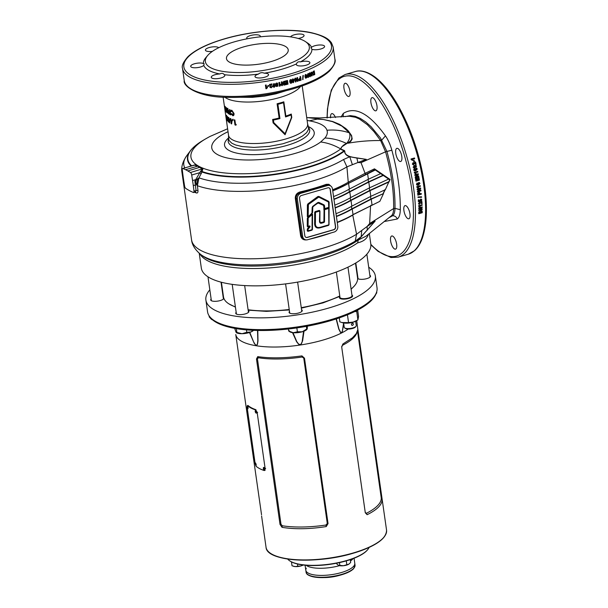 <?xml version="1.0" encoding="UTF-8"?>
<svg xmlns="http://www.w3.org/2000/svg" width="608" height="608" viewBox="0 0 608 608"><rect width="100%" height="100%" fill="white"/><g stroke="black" fill="none" stroke-linecap="round" stroke-linejoin="round"><path stroke-width="0.91" d="M221.411 282.249L223.486 296.848A67.708 21.82 -8.1 0 0 235.395 306.873M248.102 309.761A67.708 21.82 -8.1 0 0 289.226 309.48M301.264 307.671A67.708 21.82 -8.1 0 0 320.378 303.217A67.708 21.82 -8.1 0 0 339.773 295.99M351.082 289.074A67.708 21.82 -8.1 0 0 357.55 277.765L355.475 263.165M228.038 131.716A58.345 18.802 -8.1 0 0 217.725 154.69A58.345 18.802 -8.1 0 0 295.237 153.376A58.345 18.802 -8.1 0 0 320.674 141.983C327.575 142.842 334.263 145.175 340.754 148.968A80.241 25.863 171.9 0 1 305.771 164.639A80.241 25.863 171.9 0 1 209.965 170.438A80.241 25.863 171.9 0 1 205.466 138.966L202.988 140.425A83.608 26.942 -8.1 0 0 191.71 165.855M368.395 234.384L367.939 235.6C366.366 239.233 362.923 241.65 357.626 242.85L358.287 240.031L361.167 236.725L355.216 241.14L356.569 234.255L352.762 215.11A91.291 29.42 171.9 0 1 337.265 222.581M283.83 101.817L285.859 116.075A39.938 12.874 -8.1 0 0 291.285 114.053L291.772 117.443L285.084 134.733L273.098 122.862L272.62 119.48A39.938 12.874 -8.1 0 0 279.133 118.028L277.104 103.77A39.938 12.874 -8.1 0 0 280.546 102.836A39.938 12.874 -8.1 0 0 283.83 101.817L283.51 102.676A40.242 12.966 171.9 0 1 280.767 103.52A40.242 12.966 171.9 0 1 277.909 104.302L279.938 118.568A40.242 12.966 171.9 0 1 273.41 120.05L273.782 122.634L285.068 133.722L291.445 117.511L291.08 114.92A40.242 12.966 171.9 0 1 285.54 116.941L283.51 102.676M343.961 88.259A6.848 2.614 73.8 0 1 345.07 83.288A6.848 2.614 73.8 0 1 350.003 91.474A6.848 2.614 73.8 0 1 348.893 96.444A6.848 2.614 73.8 0 1 343.961 88.259M395.762 153.307A6.848 2.614 73.8 0 1 396.872 148.337A6.848 2.614 73.8 0 1 401.797 156.522A6.848 2.614 73.8 0 1 400.687 161.485A6.848 2.614 73.8 0 1 395.762 153.307M390.617 240.95A6.848 2.614 73.8 0 1 391.727 235.988A6.848 2.614 73.8 0 1 396.652 244.173A6.848 2.614 73.8 0 1 395.542 249.136A6.848 2.614 73.8 0 1 390.617 240.95M370.926 102.63A6.848 2.614 73.8 0 1 372.035 97.66A6.848 2.614 73.8 0 1 376.968 105.845A6.848 2.614 73.8 0 1 375.858 110.808A6.848 2.614 73.8 0 1 370.926 102.63M330.57 117.838A6.848 2.614 73.8 0 1 331.77 113.643A6.848 2.614 73.8 0 1 335.502 117.542M403.917 210.604A6.848 2.614 73.8 0 1 405.027 205.633A6.848 2.614 73.8 0 1 409.952 213.818A6.848 2.614 73.8 0 1 408.842 218.781A6.848 2.614 73.8 0 1 403.917 210.604M418.828 211.926L418.76 212.557A95.091 36.328 -106.2 0 1 418.752 213.735L422.218 212.732A95.091 36.328 -106.2 0 0 422.226 211.516L421.26 210.414L418.828 211.926M419.968 209.509L422.188 207.548A95.091 36.328 -106.2 0 0 422.165 206.864L418.699 207.868A95.091 36.328 -106.2 0 1 418.714 208.514L420.994 207.852L418.745 209.836A95.091 36.328 -106.2 0 1 418.752 210.497L422.218 209.494A95.091 36.328 -106.2 0 0 422.21 208.863L419.794 209.334L422.188 207.548M420.06 206.56L419.649 206.074L420.234 206.735L419.566 206.925L418.646 206.234A95.091 36.328 -106.2 0 0 418.623 205.717L422.089 204.706A95.091 36.328 -106.2 0 1 422.119 205.36L419.474 205.907L420.06 206.56L419.459 206.735M418.646 206.234L419.566 206.925M418.517 203.574L419.626 204.372L419.102 203.422L419.938 202.897L422.051 203.756A95.091 36.328 -106.2 0 0 421.929 201.514L421.26 201.712A95.091 36.328 -106.2 0 1 421.336 202.981L419.406 202.251L418.517 203.574L418.79 204.242M419.657 203.695L418.927 203.27L419.452 204.212L418.707 204.151M421.298 200.169L420.911 201.408L421.868 199.971L421.359 199.166L420.599 199.135L419.702 200.853L419.079 200.898A95.091 36.328 -106.2 0 0 418.996 199.736L418.327 199.933A95.091 36.328 -106.2 0 1 418.448 201.62L420.394 201.468L420.136 200.45L420.66 199.804L421.298 200.169L420.485 199.66L419.961 200.306L420.219 201.316L418.274 201.476M418.076 197.44A95.091 36.328 -106.2 0 0 418.03 196.924L421.572 196.779A95.091 36.328 -106.2 0 1 421.618 197.288L418.076 197.44M419.368 192.196L419.748 193.291A94.711 36.184 -106.2 0 1 419.794 193.754L419.968 193.876A95.091 36.328 -106.2 0 0 419.915 193.405L419.459 192.25M419.968 193.876L421.253 193.504A95.091 36.328 -106.2 0 1 421.329 194.188L417.856 195.191A95.091 36.328 -106.2 0 0 417.742 194.051L417.696 193.184L418.638 192.174L419.611 192.554M418.631 190.836L420.698 188.746A95.091 36.328 -106.2 0 0 420.599 187.994L417.126 189.004A95.091 36.328 -106.2 0 1 417.225 189.704L419.497 189.042L417.407 191.155A95.091 36.328 -106.2 0 1 417.491 191.885L420.964 190.874A95.091 36.328 -106.2 0 0 420.88 190.182L418.464 190.73L420.698 188.746M416.716 187.135L416.883 187.226A95.091 36.328 -106.2 0 0 416.883 187.218L417.916 187.994L418.585 187.804L417.901 187.074L420.371 186.352A95.091 36.328 -106.2 0 0 420.348 186.215A95.091 36.328 -106.2 0 0 420.272 185.653L416.799 186.656A95.091 36.328 -106.2 0 1 416.883 187.218L417.278 187.34L416.875 187.158M212.412 51.353A6.848 2.204 171.9 0 1 205.405 50.122A6.848 2.204 171.9 0 1 209.16 47.553A6.848 2.204 171.9 0 1 218.713 47.72M219.815 73.963C221.745 72.968 223.227 73.203 224.261 74.67A6.848 2.204 171.9 0 1 224.8 75.369A6.848 2.204 171.9 0 1 221.046 77.946A6.848 2.204 171.9 0 1 211.242 77.3A6.848 2.204 171.9 0 1 215.004 74.731A6.848 2.204 171.9 0 1 219.815 73.963A54.773 17.655 171.9 0 1 203.779 65.413A6.848 2.204 171.9 0 1 200.496 67.002A6.848 2.204 171.9 0 1 190.699 66.356A6.848 2.204 171.9 0 1 194.461 63.779A6.848 2.204 171.9 0 1 203.376 63.536L204.159 63.711L203.779 65.413M290.601 36.875A6.848 2.204 171.9 0 1 294.264 34.8A6.848 2.204 171.9 0 1 304.061 35.446A6.848 2.204 171.9 0 1 300.299 38.023A6.848 2.204 171.9 0 1 298.27 38.486M296.575 63.832C297.008 62.259 298.171 61.583 300.078 61.818L300.451 61.887A6.848 2.204 171.9 0 1 309.898 62.624A6.848 2.204 171.9 0 1 306.143 65.2A6.848 2.204 171.9 0 1 296.347 64.554A6.848 2.204 171.9 0 1 296.575 63.832A54.773 17.655 171.9 0 1 281.808 69.251A54.773 17.655 171.9 0 1 264.305 73.203A6.848 2.204 171.9 0 1 268.561 74.624A6.848 2.204 171.9 0 1 264.799 77.201A6.848 2.204 171.9 0 1 255.003 76.555A6.848 2.204 171.9 0 1 258.423 74.085A54.773 17.655 171.9 0 1 224.261 74.67M247.22 38.783A6.848 2.204 171.9 0 1 246.742 38.122A6.848 2.204 171.9 0 1 250.504 35.545A6.848 2.204 171.9 0 1 260.3 36.191A6.848 2.204 171.9 0 1 260.118 36.837M258.423 74.085L258.742 73.819C260.467 72.534 262.322 72.329 264.305 73.203M305.398 41.58A52.493 16.918 171.9 0 1 280.501 66.576A52.493 16.918 171.9 0 1 223.615 71.524A52.493 16.918 171.9 0 1 207.67 55.488A52.493 16.918 171.9 0 1 234.194 41.899A52.493 16.918 171.9 0 1 305.398 41.58L307.792 43.168A54.773 17.655 171.9 0 1 311.524 47.333A6.848 2.204 171.9 0 1 314.807 45.752A6.848 2.204 171.9 0 1 324.604 46.398A6.848 2.204 171.9 0 1 320.849 48.974A6.848 2.204 171.9 0 1 311.934 49.218A54.773 17.655 171.9 0 1 300.451 61.887M289.704 81.753L290.267 83.136L291.118 83.288L291.863 82.688L292 81.115L290.594 79.58L289.841 80.172L289.704 81.753M291.316 79.633L290.594 79.58M286.892 81.267A76.076 24.518 171.9 0 1 284.856 81.784L284.772 81.176A76.076 24.518 171.9 0 0 287.493 80.476L288.017 84.14A76.076 24.518 171.9 0 1 285.334 84.824L285.251 84.216A76.076 24.518 171.9 0 0 287.242 83.706L287.128 82.908A76.076 24.518 171.9 0 1 285.274 83.38L285.19 82.772A76.076 24.518 171.9 0 0 287.037 82.3L286.748 81.168A75.696 24.396 171.9 0 1 284.84 81.662M283.799 83.866L282.013 81.844A76.076 24.518 171.9 0 1 281.253 82.019L281.77 85.682A76.076 24.518 171.9 0 0 282.477 85.523L282.135 83.114L283.951 85.166A76.076 24.518 171.9 0 0 284.688 84.991L284.164 81.328A76.076 24.518 171.9 0 1 283.465 81.495L283.799 83.866L281.892 81.746M279.961 85.006L280.782 84.216L280.881 84.922L279.969 86.093A76.076 24.518 171.9 0 1 279.391 86.222L278.874 82.559A76.076 24.518 171.9 0 0 279.589 82.399L279.961 85.006L279.498 82.422M275.622 85.105L276.199 86.511L277.917 86.161L277.62 83.304L276.731 82.977L275.781 83.554L275.622 85.105M274.71 83.836L274.96 84.314L273.79 83.57L272.711 85.705L273.129 86.891L274.261 87.286L275.28 85.857L274.003 84.922L273.349 85.363L273.775 84.2L274.96 84.314L274.748 83.889M274.877 84.208L273.699 84.086L274.246 84.542M269.891 87.081L271.206 87.864L272.278 86.534L271.138 87.248L270.613 86.853L272.012 83.957A76.076 24.518 171.9 0 1 269.511 84.413L269.61 85.12A76.076 24.518 171.9 0 0 271.031 84.862L269.982 87.377M271.138 87.248L270.636 86.29L271.943 83.843M269.2 86.1A76.076 24.518 171.9 0 1 267.771 86.344L267.687 85.736A76.076 24.518 171.9 0 0 269.108 85.492L269.146 85.986A75.696 24.396 171.9 0 1 267.756 86.222M266.16 84.976L266.532 87.582L266.137 84.983A76.076 24.518 171.9 0 1 265.422 85.097L265.939 88.76A76.076 24.518 171.9 0 0 266.54 88.662L267.49 87.544L266.502 88.548A75.696 24.396 171.9 0 1 265.924 88.639M267.49 87.544L267.391 86.845L266.532 87.582M369.33 233.662L370.796 243.945A85.584 27.58 171.9 0 1 323.813 276.123A85.584 27.58 171.9 0 1 201.332 268.067L199.226 253.262M243.588 46.907A31.19 10.055 171.9 0 1 288.23 49.841A31.19 10.055 171.9 0 1 271.107 61.568A31.19 10.055 171.9 0 1 226.472 58.634A31.19 10.055 171.9 0 1 243.588 46.907M233.419 115.611L232.628 115.687C233.677 115.862 234.141 115.132 234.019 113.498L231.868 110.291L230.69 110.823L231.169 111.652L232.005 111.218L233.388 113.339L232.522 114.775L231.466 113.711L231.162 114.213L233.274 115.687M233.069 114.699L232.522 114.775M231.169 111.652L232.309 111.104L231.481 111.538L231.002 110.709L231.397 110.23M231.868 110.291L231.23 110.268M229.991 112.784A39.938 12.874 -8.1 0 1 229.17 112.404L229.041 111.484A39.938 12.874 -8.1 0 0 229.854 111.857L229.528 109.554A39.938 12.874 -8.1 0 0 230.029 109.767L230.766 114.897A39.938 12.874 -8.1 0 1 229.444 114.312L229.315 113.392A39.938 12.874 -8.1 0 0 230.128 113.764L230.31 112.678L230.128 113.764M227.628 108.475L227.134 109.584L228.403 113.871L228.874 112.814L228.661 110.489L227.316 108.391M225.963 108.741L226.852 112.662A39.938 12.874 -8.1 0 0 227.179 112.928L226.776 108.042A39.938 12.874 -8.1 0 1 226.427 107.776L226.7 110.869L225.887 107.32A39.938 12.874 -8.1 0 1 225.614 107.054L225.781 109.98L225.18 106.567A39.938 12.874 -8.1 0 1 224.96 106.278L225.895 111.682A39.938 12.874 -8.1 0 0 226.138 111.971L226.328 108.657M234.977 124.944L234.247 119.814A39.938 12.874 -8.1 0 0 234.87 119.981L235.486 124.252A39.938 12.874 -8.1 0 0 236.216 124.435L235.95 125.195A39.938 12.874 -8.1 0 1 234.977 124.944L234.574 119.898M232.742 119.29L232.902 120.414L233.168 119.966L232.742 119.29L232.484 119.738L233.046 119.183M232.788 119.632L232.902 120.414L233.168 119.966M230.63 120.323A39.938 12.874 -8.1 0 1 230.394 120.217L230.272 119.358A39.938 12.874 -8.1 0 0 230.508 119.472L230.356 118.416A39.938 12.874 -8.1 0 0 230.835 118.636L230.987 119.685A39.938 12.874 -8.1 0 0 232.21 120.171L231.61 123.91A39.938 12.874 -8.1 0 1 231.101 123.682L230.956 120.224L231.435 123.584A39.558 12.745 -8.1 0 0 231.663 123.682M228.798 119.328A39.938 12.874 -8.1 0 1 228.608 119.206L228.486 118.347A39.938 12.874 -8.1 0 0 228.676 118.476L228.524 117.42A39.938 12.874 -8.1 0 0 228.912 117.663L229.064 118.72A39.938 12.874 -8.1 0 0 230.075 119.267L229.68 122.938A39.938 12.874 -8.1 0 1 229.269 122.687L228.798 119.328L229.436 121.319L230.037 119.768A39.558 12.745 -8.1 0 1 229.528 119.48L229.186 119.571A39.938 12.874 -8.1 0 0 229.702 119.86L230.037 119.768M227.491 116.554C227.103 116.478 227.05 117.207 227.324 118.742L228.274 121.957L228.638 121.623L227.308 116.47M226.351 115.376L227.118 120.779L227.027 117.481L226.199 115.254M183 175.461A76.076 29.062 -106.2 0 0 183.327 177.939A76.076 29.062 -106.2 0 0 183.707 180.432L184.581 185.98A2.204 0.844 -106.2 0 0 185.797 188.472L188.412 190.046A76.076 29.062 -106.2 0 0 190.76 191.292L193.314 192.478A2.204 0.844 -106.2 0 0 193.602 192.516A2.204 0.844 -106.2 0 0 193.975 190.988L193.283 185.539A76.076 29.062 -106.2 0 0 192.569 180.561L191.702 175.013A2.204 0.844 -106.2 0 0 190.479 172.52L187.864 170.947A76.076 29.062 -106.2 0 0 185.516 169.7L182.962 168.515A2.204 0.844 -106.2 0 0 182.674 168.477A2.204 0.844 -106.2 0 0 182.301 170.004L183 175.461M306.82 239.856C303.498 240.274 301.431 238.906 300.626 235.76L295.313 198.398C295.207 195.122 296.772 192.972 300.002 191.946L300.322 192.865C297.479 193.724 296.096 195.571 296.164 198.421L297.358 199.059L302.67 236.413A4.872 4.218 118.1 0 0 304.707 239.461A4.872 4.218 118.1 0 0 307.64 239.727L334.111 232.043A4.872 4.218 118.1 0 0 337.782 226.222L332.462 188.86A4.872 4.218 118.1 0 0 330.433 185.82A4.872 4.218 118.1 0 0 327.492 185.554L301.028 193.238A4.872 4.218 118.1 0 0 297.358 199.059M193.283 165.399L195.411 164.722L202.289 169.092L200.397 171.631L201.993 172.011L198.968 177.848L197.395 185.714L197.965 190.357C198.094 192.303 197.615 193.184 196.528 193.002L194.499 192.257M196.528 193.002L195.016 191.984L196.034 190.388L194.856 181.222L198.968 177.848A88.396 28.485 -8.1 0 0 310.316 173.212A88.396 28.485 -8.1 0 0 343.55 159.509L349.767 156.742C346.438 155.716 344.69 153.816 344.523 151.035L344.812 151.156C344.478 156.066 352.123 157.168 355.125 157.632L366.274 159.357L361.008 162.655L365.074 173.341L374.452 168.842L390.108 179.497L388.976 181.906M203.376 63.536A54.773 17.655 171.9 0 1 205.816 57.684L207.67 55.488M197.912 165.908L202.905 168.72L202.145 171.547A83.608 26.942 -8.1 0 0 307.504 167.177A83.608 26.942 -8.1 0 0 344.333 150.564L340.754 148.968C341.726 146.429 343.68 144.613 346.613 143.503L347.495 143.062C352.48 140.456 353.126 137.051 349.425 132.856C350.573 136.2 349.638 139.749 346.613 143.503C339.621 140.174 332.394 138.343 324.93 138.008A58.345 18.802 -8.1 0 0 326.975 130.264C325.516 125.833 319.61 122.687 309.267 120.825A58.345 18.802 -8.1 0 0 307.116 120.46M336.361 216.266A91.534 29.496 171.9 0 0 351.789 208.871L370.895 199.029L383.519 193.58L379.84 201.339L353.035 214.723A92.256 29.731 171.9 0 1 337.22 222.262M311.934 49.218C310.779 47.781 310.642 47.158 311.524 47.333L310.946 47.614M300.002 191.946A91.291 29.42 -8.1 0 0 313.652 188.412A91.291 29.42 -8.1 0 0 326.245 184.323L328.875 184.277L330.904 186.124M332.599 189.787A91.291 29.42 -8.1 0 0 348.247 182.225L346.925 166.858A91.291 29.42 171.9 0 1 312.603 181.009A91.291 29.42 171.9 0 1 197.615 185.797M383.519 193.58L371.23 199.211L352.222 209.015A92.256 29.731 171.9 0 1 336.406 216.554M388.862 181.853L385.35 189.696L370.819 196.354L351.819 206.165A92.256 29.731 171.9 0 1 335.996 213.704M389.029 181.936L370.014 190.654L351.006 200.465A92.256 29.731 171.9 0 1 335.19 207.997M389.333 180.599L388.808 181.708L369.679 190.471L350.565 200.313A91.534 29.496 171.9 0 1 335.145 207.708M380.342 173.44L388.626 179.086L369.603 187.804L350.603 197.608A92.256 29.731 171.9 0 1 334.78 205.147M383.321 175.438L368.79 182.096L349.79 191.908A92.256 29.731 171.9 0 1 333.967 199.447M382.987 175.264L368.456 181.921L349.349 191.763A91.534 29.496 171.9 0 1 333.929 199.158M374.452 168.842L374.741 169.624L380.676 173.614L368.387 179.246L349.38 189.058A92.256 29.731 171.9 0 1 333.564 196.589M375.379 169.966L348.574 183.35A92.256 29.731 171.9 0 1 332.751 190.889M389.713 179.786L390.108 179.497L389.713 179.786L388.413 178.98M374.87 169.7L345.146 185.136L332.743 190.806M355.216 241.14A88.396 28.485 171.9 0 1 321.936 254.874A88.396 28.485 171.9 0 1 200.777 254.516C195.13 249.85 192.06 244.956 191.558 239.841A91.291 29.42 -8.1 0 0 322.194 248.436A91.291 29.42 -8.1 0 0 356.569 234.255L367.095 226.503L369.649 223.516L393.627 208.567C393.938 191.216 391.256 172.3 385.571 151.81L361.008 162.655L357.899 162.518L346.925 166.858L343.55 159.509M379.286 201.62L353.278 214.464M371.024 205.17L370.576 205.762L369.649 223.516L375.113 221.137L358.401 239.978L366.054 236.17M308.53 117.633L319.572 117.944L310.095 117.754M324.626 119.73L332.644 121.494L339.621 124.374L345.671 128.432L348.255 130.857L351.584 135.561L352.169 138.958L350.808 141.322L347.913 143.237C358.576 141.352 369.474 140.456 380.623 140.539L374.004 131.655L367.308 124.67L359.366 118.97L355.505 117.283L349.296 116.219L319.572 117.944M385.153 189.787L383.329 193.481M388.968 217.74L392.624 215.749L391.415 215.749L366.031 236.185M391.316 215.825C392.76 214.708 393.528 212.283 393.627 208.567L395.002 208.354C395.238 190.889 392.548 171.92 386.924 151.43L380.524 138.054L371.123 126.753L365.704 121.95L360.346 118.438L355.186 116.326L350.33 115.626L344.926 116.652M347.495 143.062L342.752 146.209C341.058 146.878 339.264 150.191 344.28 150.434L344.812 151.156M391.848 150.191L385.571 151.81L380.623 140.539L381.862 139.977L385.464 135.873C388.124 139.741 390.252 144.514 391.848 150.191C397.632 171.638 400.452 191.482 400.3 209.73C400.186 214.464 399.175 217.558 397.275 219.002L384.309 221.517M367.262 230.265L367.095 226.503L375.113 221.137L361.167 236.725L361.745 230.538M348.962 183.008L348.247 182.225L365.074 173.341L365.72 174.131M366.274 159.357L357.899 162.518L356.896 158.065L366.274 159.357M383.192 193.397L385.069 189.498M304.836 235.79A2.432 2.105 118.1 0 0 307.321 237.439L333.784 229.756A2.432 2.105 118.1 0 0 335.624 226.852L330.304 189.491A2.432 2.105 118.1 0 0 327.818 187.834L301.348 195.518A2.432 2.105 118.1 0 0 299.516 198.428L304.836 235.79M329.445 185.296L327.56 184.976L326.792 185.182L327.492 185.554M295.313 198.398L296.164 198.421L301.484 235.782L302.678 238.169L304.707 239.461M305.763 237.264A2.432 2.105 118.1 0 0 307.146 237.356L333.617 229.672A2.432 2.105 118.1 0 0 335.449 226.761L330.136 189.4A2.432 2.105 118.1 0 0 329.202 187.925M193.602 192.516L195.738 191.984M198.938 177.855L197.395 185.714L194.856 181.222L195.746 179.641L192.569 180.561M195.601 182.864L196.156 179.869L195.746 179.641L200.397 171.631M185.516 169.7L197.296 166.28L194.773 165.087L182.674 168.477M320.674 141.983L324.93 138.008M292.554 79.846A76.076 24.518 171.9 0 1 292.114 79.975L292.197 80.583A76.076 24.518 171.9 0 0 292.646 80.454L292.965 82.711A76.076 24.518 171.9 0 0 293.542 82.536L294.576 79.238A76.076 24.518 171.9 0 1 293.216 79.648L293.109 78.896A76.076 24.518 171.9 0 1 292.448 79.093L292.554 79.846M297.266 80.081L295.602 78.136A76.076 24.518 171.9 0 1 294.903 78.356L295.427 82.012A76.076 24.518 171.9 0 0 296.073 81.814L295.731 79.405L297.418 81.388A76.076 24.518 171.9 0 0 298.087 81.168L297.57 77.505A76.076 24.518 171.9 0 1 296.932 77.71L297.266 80.081L295.42 78.052M300.147 78.067A76.076 24.518 171.9 0 1 299.721 78.212L298.475 79.853L299.28 80.712L300.063 80.507A76.076 24.518 171.9 0 0 301.097 80.15L300.572 76.486A76.076 24.518 171.9 0 1 299.957 76.707L300.147 78.067M303.103 79.435A76.076 24.518 171.9 0 1 302.647 79.602L302.89 75.658A76.076 24.518 171.9 0 0 303.339 75.491L302.883 79.367A75.696 24.396 171.9 0 1 302.655 79.443M304.973 76.783L305.482 78.151L306.858 77.611L306.941 76.015L305.695 74.548L305.056 75.187L304.973 76.783M306.174 74.503L305.695 74.548M307.967 77.406L309.244 76.046L308.651 73.621L307.96 73.636L307.177 75.164L307.815 75.856L307.488 76.775L308.507 77.338L307.853 77.36M308.993 75.985L308.476 75.415L308.993 75.985L308.256 77.277M311.402 74.716L309.958 72.838A76.076 24.518 171.9 0 1 309.373 73.089L309.89 76.752A76.076 24.518 171.9 0 0 310.437 76.517L310.095 74.108L311.562 76.023A76.076 24.518 171.9 0 0 312.117 75.772L311.592 72.109A76.076 24.518 171.9 0 1 311.068 72.344L311.402 74.716L309.7 72.778M313.827 74.974A76.076 24.518 171.9 0 0 314.784 74.51L314.268 70.847A76.076 24.518 171.9 0 1 313.272 71.326L312.276 72.876L313.31 75.149L313.827 74.974L313.021 75.096M341.05 117.07L343.315 113.407C355.292 105.967 369.337 113.453 385.464 135.873M369.603 233.442A6.848 2.614 73.8 0 1 369.383 234.012M412.346 160.375L411.175 159.57A95.091 36.328 -106.2 0 0 411.023 158.992L414.489 157.981A95.091 36.328 -106.2 0 1 414.686 158.711L412.072 159.448L412.87 160.2L412.338 160.352L413.014 160.178L412.216 159.425M413.896 161.903A95.091 36.328 -106.2 0 0 413.531 160.497L414.109 160.33A95.091 36.328 -106.2 0 1 414.474 161.736L413.896 161.903M415.88 164.487L416.153 164.464A95.091 36.328 -106.2 0 0 415.538 161.994L414.876 162.192A95.091 36.328 -106.2 0 1 415.226 163.59L413.014 162.731L412.361 164.16L413.706 165.072L412.946 164.008L413.729 163.453L416.001 164.464A94.711 36.184 -106.2 0 0 415.401 162.04M413.592 164.327L412.794 164.008L413.729 163.453M416.016 166.288L415.956 167.519L416.419 165.764L414.527 165.406L413.098 167.192L414.496 168.044L415.332 166.622L414.884 166.014L416.016 166.288L414.732 166.007L415.18 166.615L413.964 168.089M414.284 170.802L415.766 170.764L417.255 169.024L416.716 168.264L413.911 169.077L413.744 170.042L414.618 170.901M414.405 172.923L414.36 172.908A95.091 36.328 -106.2 0 0 414.246 172.338L417.711 171.327A95.091 36.328 -106.2 0 1 417.863 172.056L415.234 172.74L415.978 173.485L415.431 173.645M414.322 172.9L415.469 173.721L416.138 173.523L415.393 172.771M416.404 176.647L418.365 174.519A95.091 36.328 -106.2 0 0 418.205 173.736L414.74 174.747A95.091 36.328 -106.2 0 1 414.884 175.469L417.164 174.808L415.173 176.974A95.091 36.328 -106.2 0 1 415.317 177.726L418.783 176.715A95.091 36.328 -106.2 0 0 418.646 176.001L416.244 176.601L418.365 174.519M418.699 179.611A95.091 36.328 -106.2 0 0 418.319 177.506L418.897 177.338A95.091 36.328 -106.2 0 1 419.398 180.158L415.933 181.169A95.091 36.328 -106.2 0 0 415.439 178.395L416.016 178.228A95.091 36.328 -106.2 0 1 416.389 180.28L417.141 180.067A95.091 36.328 -106.2 0 0 416.799 178.152L417.377 177.984A95.091 36.328 -106.2 0 1 417.719 179.892L418.699 179.611M417.103 184.46L417.194 183.038L416.45 184.315L417.27 185.227L418.433 185.106L419.968 183.35L418.654 182.522L417.734 183.928L418.129 184.505L417.194 184.49M419.406 182.537L418.654 182.522M397.275 219.002C396.378 216.858 394.828 215.779 392.624 215.749C394.113 214.609 394.904 212.139 395.002 208.354L400.3 209.73M277.909 104.302L277.104 103.77M285.859 116.075L285.54 116.941M279.938 118.568L279.133 118.028M291.285 114.053L291.08 114.92M273.41 120.05L272.62 119.48M273.782 122.634L273.098 122.862M285.084 134.733L285.068 133.722M306.698 117.511L323.304 119.48L332.538 121.653L342.015 126.16L349.425 132.856C342.198 130.431 334.712 129.565 326.975 130.264M344.28 150.434L344.523 151.035A84.01 27.071 171.9 0 1 307.724 167.572A84.01 27.071 171.9 0 1 201.993 172.011L202.145 171.547L200.929 171.03M352.306 164.426L349.767 156.742L356.896 158.065M191.702 175.013L199.538 172.74L201.263 173.668M190.479 172.52L202.905 168.72M195.411 164.722L182.962 168.515M200.777 254.516L202.563 255.877A86.739 27.953 -8.1 0 0 321.45 256.226A86.739 27.953 -8.1 0 0 358.325 239.978L358.431 239.94M197.805 178.44L196.612 184.779L193.283 185.539M367.908 234.764L367.939 235.6M199.888 253.817A85.584 27.58 171.9 0 0 321.343 258.795A85.584 27.58 171.9 0 0 357.626 242.85L358.287 240.031M326.245 184.323L326.792 185.182L300.322 192.865L301.028 193.238M323.304 119.48L317.254 119.122L309.267 120.825M314.009 70.976L314.511 74.465A75.696 24.396 171.9 0 1 313.553 74.928M313.85 71.706L313.576 71.653A75.696 24.396 171.9 0 1 313.158 71.858L312.558 73.439L313.052 74.404L313.948 74.267A76.076 24.518 171.9 0 0 314.199 74.146L313.85 71.706A76.076 24.518 171.9 0 1 313.432 71.904L312.831 73.492L313.485 74.45M310.095 74.108L310.437 76.517M311.349 72.215L312.117 75.772M311.851 75.719A75.696 24.396 171.9 0 1 311.463 75.894M308.4 73.56L308.826 74.282L308.476 75.415M308.537 74.64L307.8 74.13L308.286 74.579L307.8 74.13L307.504 74.898L308.226 75.362L308.537 74.64L308.051 74.191L307.754 74.959L308.226 75.362M308.682 76.22L308.058 75.863L308.431 76.16L308.058 75.863L307.8 76.426L308.423 76.775L308.309 75.924L308.423 76.775M305.459 74.48L306.698 75.954L306.614 77.55L305.991 78.189M305.832 75.141L305.262 75.582L305.9 77.581M305.262 75.582L305.854 77.596M306.136 77.642L306.364 76.243L305.786 75.156L305.497 75.65M303.118 75.422L302.883 79.367M300.382 76.555L300.884 80.074A75.696 24.396 171.9 0 1 299.858 80.431L299.083 80.636M300.238 78.675L300.025 78.599A75.696 24.396 171.9 0 1 299.66 78.728L298.9 79.549L300.063 79.868A76.076 24.518 171.9 0 0 300.39 79.754L300.238 78.675A76.076 24.518 171.9 0 1 299.866 78.804L299.106 79.633L299.562 80.013M295.731 79.405L296.073 81.814M295.891 81.73A75.696 24.396 171.9 0 1 295.404 81.882M297.388 77.566L298.087 81.168M297.89 81.084A75.696 24.396 171.9 0 1 297.327 81.274M292.182 80.454A75.696 24.396 171.9 0 0 292.471 80.362L292.646 80.454M294.416 79.283L293.542 82.536M293.368 82.452A75.696 24.396 171.9 0 1 292.942 82.574M292.957 78.941L293.216 79.648M294.09 80.02L293.915 79.937A75.696 24.396 171.9 0 1 293.132 80.172L293.482 81.48L294.09 80.02A76.076 24.518 171.9 0 1 293.307 80.256L293.482 81.48M291.232 79.595L291.832 81.024L291.696 82.597L290.958 83.197M290.852 80.18L290.176 80.568L290.875 82.589M290.176 80.568L290.692 82.597M291.034 82.68L291.323 81.297L290.677 80.188L290.335 80.659M285.258 83.258A75.696 24.396 171.9 0 0 286.984 82.81L287.128 82.908M287.364 80.507L288.017 84.14M287.865 84.041A75.696 24.396 171.9 0 1 285.319 84.702M282.135 83.114L282.477 85.523M282.363 85.416A75.696 24.396 171.9 0 1 281.755 85.561M284.05 81.35L284.688 84.991M284.559 84.892A75.696 24.396 171.9 0 1 283.86 85.059M280.691 84.276L279.862 85.986A75.696 24.396 171.9 0 1 279.376 86.1M277.567 83.25L277.826 86.047L276.116 86.404M276.997 83.676L276.214 83.95L276.936 85.994M276.214 83.95L277.028 86.1L276.602 85.918M277.028 86.1L277.354 84.748L276.678 83.615L276.298 84.064M274.162 84.428L273.699 84.086L273.349 85.363M275.196 85.751L274.185 87.18L273.015 86.724M274.558 86.04L273.881 85.447L274.474 85.926L273.881 85.447L273.456 86.078L274.155 86.678L274.558 86.04L273.957 85.561L273.532 86.184L274.155 86.678M272.209 86.42L271.145 87.75L269.838 86.967M271.031 84.862L270.97 84.748A75.696 24.396 171.9 0 1 269.595 84.991M269.078 85.5L269.146 85.986M267.36 86.86L267.444 87.43M421.975 210.778L422.051 211.326A94.711 36.184 -106.2 0 1 422.043 212.534L418.752 213.492M421.412 211.098L419.193 211.888L419.163 212.458A94.711 36.184 -106.2 0 1 419.155 212.762L421.648 212.283A95.091 36.328 -106.2 0 0 421.648 211.774L421.618 211.371M421.443 211.181L420.318 210.976L419.193 211.888M419.33 212.952A95.091 36.328 -106.2 0 0 419.338 212.648L419.163 212.458M419.368 212.078L419.338 212.648M422.013 207.374A94.711 36.184 -106.2 0 0 421.998 206.91M418.707 208.286L420.994 207.852M418.745 210.269L422.218 209.494M422.043 209.312A94.711 36.184 -106.2 0 0 422.036 208.909M422.119 205.36L419.474 205.907M419.391 206.758L418.471 206.074L419.391 206.758M421.944 205.192A94.711 36.184 -106.2 0 0 421.929 204.759M422.051 203.756L421.876 203.596A94.711 36.184 -106.2 0 0 421.762 201.56M421.876 203.596L419.36 202.73L418.927 203.27L419.482 203.536M421.124 200.024L420.485 199.66L421.124 200.024M419.079 200.898L418.904 200.754A94.711 36.184 -106.2 0 0 418.836 199.781M421.694 199.827L420.736 201.256M417.901 197.304L421.618 197.288M417.84 195.031L421.329 194.188M421.154 194.066A94.711 36.184 -106.2 0 0 421.101 193.549M419.17 193.511L418.555 192.744L418.16 193.861A94.711 36.184 -106.2 0 1 418.198 194.226L419.391 194.043A95.091 36.328 -106.2 0 0 419.345 193.633L418.73 192.858L418.122 193.314M418.365 194.34A95.091 36.328 -106.2 0 0 418.327 193.975L418.16 193.861M418.289 193.428L418.327 193.975M420.523 188.647A94.711 36.184 -106.2 0 0 420.447 188.039M417.202 189.559L419.497 189.042M417.476 191.733L420.964 190.874M420.789 190.768A94.711 36.184 -106.2 0 0 420.728 190.228M420.371 186.352L417.734 186.983L418.418 187.705L417.848 187.872M420.204 186.268A94.711 36.184 -106.2 0 0 420.12 185.691M417.377 183.73L416.875 184.163M419.322 182.506L419.801 183.274L418.266 185.022L416.936 185.098M417.027 182.97L417.217 183.654M419.398 183.532L418.638 183.145L419.231 183.456L418.638 183.145L418.167 183.798L418.912 184.224L419.398 183.532L418.806 183.221L418.334 183.882L418.912 184.224M417.232 178.022A94.711 36.184 -106.2 0 1 417.559 179.831L417.719 179.892M415.872 178.266A94.711 36.184 -106.2 0 1 416.222 180.219L416.389 180.28M415.918 181.055L419.398 180.158M419.239 180.09A94.711 36.184 -106.2 0 0 418.752 177.384M418.205 174.473A94.711 36.184 -106.2 0 0 418.061 173.782M414.869 175.385L417.164 174.808M415.302 177.635L418.783 176.715M418.623 176.67A94.711 36.184 -106.2 0 0 418.502 176.039M417.863 172.056L415.234 172.74M417.704 172.018A94.711 36.184 -106.2 0 0 417.567 171.372M416.556 168.249L417.103 169.001L415.606 170.742L414.132 170.78M416.678 169.191L415.234 169.009L414.17 169.852L414.755 170.202L416.678 169.191L415.393 169.024L414.322 169.875L414.755 170.202M415.864 166.28L414.732 166.007L415.864 166.28M415.37 165.262L416.465 166.22L415.804 167.504M414.724 166.66L413.957 166.296L414.572 166.653L413.957 166.296L413.516 166.995L414.299 167.329L414.724 166.66L414.109 166.303L413.668 167.01L414.299 167.329M413.448 164.327L412.794 164.008L413.554 165.072M413.828 162.845L415.226 163.59M413.888 161.872L414.474 161.736M414.322 161.743A94.711 36.184 -106.2 0 0 413.972 160.375M414.686 158.711L412.072 159.448M414.542 158.726A94.711 36.184 -106.2 0 0 414.352 158.019M226.206 116.409L226.716 115.307M227.346 120.445L227.172 119.86M226.594 118.864L226.875 117.77M227.156 117.207L226.769 116.69M227.407 119.373L226.822 118.674L227.362 119.791M227.187 118.598L226.784 119.107M226.404 116.759L226.685 117.747M227.916 117.367L227.544 116.599M228.593 121.836L227.483 117.663L228.129 121.03L228.638 120.802M228 117.405L227.483 117.663M229.269 122.687L229.702 119.86M228.608 119.206L228.958 119.115A39.558 12.745 -8.1 0 0 229.14 119.236M228.958 119.115L228.859 118.423M230.394 120.217L230.721 120.118A39.558 12.745 -8.1 0 0 230.956 120.224M230.721 120.118L230.63 119.434M230.508 119.472L230.721 118.583M231.359 122.292L231.435 120.437A39.558 12.745 -8.1 0 0 232.051 120.696L231.359 122.292L232.051 120.696M231.108 120.544A39.938 12.874 -8.1 0 0 231.732 120.802M235.273 124.83A39.558 12.745 -8.1 0 0 236.01 125.028M227.118 112.184L226.814 110.838M226.047 110.398L225.971 109.934M226.07 108.718L226.032 107.958M227.134 109.584L227.97 108.384M228.745 113.78L228.122 112.784M227.932 111.978L227.795 110.671M227.962 110.846L228.578 110.246L228.312 110.747L228.578 110.246L227.764 109.402L227.962 110.846L228.236 110.344L227.764 109.402L227.514 109.896M228.441 111.674L228.623 112.86L228.441 111.674L227.947 112.229L228.281 112.959L227.947 112.229M228.775 112.419L228.623 112.86M229.444 114.312L229.687 113.567M229.17 112.404L229.505 112.305A39.558 12.745 -8.1 0 0 230.31 112.678M229.505 112.305L229.414 111.659M229.854 111.857L229.892 109.706M229.778 114.213A39.558 12.745 -8.1 0 0 230.728 114.646M232.826 114.661L233.685 113.217L232.309 111.104L231.481 111.538M232.932 115.573L231.473 114.106L231.777 113.597M307.99 226.655L307.716 218.409L312.003 214.138L311.729 213.864L312.55 214.191L312.451 229.497L311.957 230.174L307.899 231.352L307.238 230.82L307.511 228.669L309.252 226.518L307.929 226.906L307.268 226.374L307.314 218.386L308.089 217.216L307.321 216.661L307.397 204.896L307.922 203.862L317.809 196.544L318.85 196.414L328.639 201.339L329.141 202.221L329.019 224.717L328.525 225.393L320.553 227.688C316.274 228.874 314.306 227.02 314.64 222.125L314.678 212.306L315.21 211.584L319.276 210.398L319.937 210.93L319.899 220.286C319.709 222.224 320.378 222.885 321.913 222.285L324.102 221.798M324.512 221.798L324.178 209.631L328.571 208.088L328.708 208.468L324.558 209.669L324.512 221.798L324.018 222.475L323.866 222.102L320.34 222.764L323.889 222.118L324.079 209.046L323.578 205.375L317.908 202.935L312.816 206.796L312.558 212.534L311.919 213.72M328.951 202.342L328.708 207.366L328.533 202.031L318.736 197.106L308.408 204.478L308.15 216.706L311.942 213.188L312.185 207.412L312.702 206.386L317.802 202.525L318.843 202.38L324.056 204.881L324.573 205.77L324.596 208.567L328.928 207.328L324.588 208.825M312.254 214.092L312.261 229.619L307.998 231.093M312.368 214.305L312.276 229.626L307.83 231.101M320.553 227.688L316.958 227.696L315.484 226.1L315.043 222.148L315.081 212.329L315.468 212.314L315.43 222.156C315.02 226.617 316.76 228.289 320.659 227.172L328.829 224.838L328.92 208.4L328.844 224.846L328.708 208.468M324.018 222.475L322.194 222.999C320.241 223.714 319.337 222.87 319.496 220.461L319.747 211.029L315.058 212.314L315.104 224.512L315.461 226.085L316.7 227.574M312.36 214.29L307.694 218.394L307.64 226.381L309.73 225.895L310.126 226.693L309.806 226.434L307.808 228.904L307.899 231.352M310.126 226.693L308.127 229.155L307.937 231.086M308.203 218.188L308.051 226.381M307.967 231.101L307.511 228.669M308.127 229.155L309.837 226.45L309.252 226.518L309.806 226.434M309.73 225.895L309.837 226.45L308.028 226.647M311.972 214.122L307.914 217.9L307.656 217.618M323.578 205.375L318.615 202.631L312.793 206.583M307.876 216.957L308.264 216.896L307.732 216.684L307.8 204.919L318.06 196.855L318.805 196.764L328.601 201.689L328.936 207.343L324.573 208.833L323.828 205.139L317.885 202.738L312.185 207.412L312.048 213.378L308.264 216.896L307.321 216.661M312.406 207.358L312.368 212.625L308.264 216.881M308.408 204.478L308.15 204.159L307.777 204.904L307.701 216.668M318.736 197.106L318.037 196.84L307.922 203.862M328.533 202.031L318.85 196.414M328.951 202.312L328.639 201.339M324.566 208.536L324.155 208.514L324.482 208.992L328.844 207.776M323.79 205.747L324.535 208.818M315.088 212.268L315.21 211.584M315.309 211.964L319.534 211.128L319.276 210.398M319.937 210.93L319.398 210.756M319.709 220.408L320.348 222.771L319.724 220.392L319.694 210.862M328.464 207.837L324.155 209.676L324.102 221.776M324.079 209.046L324.482 208.992M311.729 213.864L308.218 216.881M354.684 311.585L356.721 311.509L356.767 310.544M341.878 322.536L342.752 322.78A8.558 2.759 -8.1 0 0 353.142 322.21A8.558 2.759 -8.1 0 0 356.44 320.834L357.914 319.914L353.347 322.035L348.559 322.628L341.878 322.536L339.857 321.845L339.294 317.885M357.664 310.072L358.568 316.411L357.914 319.914L356.721 311.509M347.449 314.807L348.559 322.628M339.538 565.653A24.723 7.965 171.9 0 1 306.204 565.303A24.723 7.965 -8.1 0 0 339.538 565.653M353.012 558.638A24.723 7.965 171.9 0 1 350.482 560.994A24.723 7.965 -8.1 0 0 352.511 559.269A24.723 7.965 -8.1 0 0 353.012 558.638M353.522 568.723A24.373 7.858 171.9 0 1 340.199 575.168A24.373 7.858 171.9 0 1 323.122 577.6C311.934 577.258 306.25 575.434 306.082 572.128A24.723 7.965 -8.1 0 0 327.157 577.038A24.723 7.965 -8.1 0 0 353.788 568.244A24.723 7.965 -8.1 0 0 355.034 565.159L354.776 563.304A24.723 7.965 171.9 0 1 341.202 572.599A24.723 7.965 171.9 0 1 305.816 570.274A24.723 7.965 -8.1 0 0 326.899 575.183A24.723 7.965 -8.1 0 0 353.522 566.398A24.723 7.965 -8.1 0 0 354.776 563.304L354.054 558.243M292.965 332.705L296.772 341.605L298.528 343.984L300.192 344.637L301.165 343.885L302.146 341.711L303.597 331.33M336.368 318.866L338.937 329.012L340.693 332.492L341.658 332.485L342.357 331.147L343.611 322.977L344.234 327.332A6.088 1.961 -8.1 0 0 344.683 327.94A6.088 1.961 -8.1 0 0 344.858 328.039A6.088 1.961 -8.1 0 0 350.74 328.381A6.088 1.961 -8.1 0 0 356.014 326.329A6.088 1.961 -8.1 0 0 356.28 325.614L355.665 321.26M376.565 292.212L376.192 293.33A85.052 27.406 171.9 0 1 329.962 320.842A85.052 27.406 171.9 0 1 209.927 316.988L209.258 316.023A85.584 27.58 -8.1 0 0 330.045 319.899A85.584 27.58 -8.1 0 0 376.565 292.212A85.584 27.58 -8.1 0 0 377.021 287.721L375.349 275.964A85.584 27.58 -8.1 0 0 368.706 267.216M209.828 289.826A85.584 27.58 -8.1 0 0 205.892 300.078L207.564 311.843A85.584 27.58 -8.1 0 0 209.258 316.023M282.013 527.326L280.022 524.415L256.477 359.009L257.716 356.645C270.393 358.446 285.137 358.196 301.948 355.893L304.502 358.188L328.046 523.594L326.238 526.574C309.586 529.173 294.842 529.424 282.013 527.326L282.279 525.76A60.861 19.616 -8.1 0 0 326.002 525.016L327.286 523.488L303.749 358.082L302.092 357.01A60.861 19.616 171.9 0 1 258.37 357.755L257.45 358.872L280.995 524.278L282.279 525.76M261.546 514.778L235.798 334.727M348.247 329.042A60.861 19.616 171.9 0 1 322.84 340.115A60.861 19.616 171.9 0 1 235.881 335.069L235.744 334.537M248.224 310.627A6.658 2.143 171.9 0 1 248.915 311.41A6.658 2.143 171.9 0 1 245.26 313.91A6.658 2.143 171.9 0 1 235.729 313.287A6.658 2.143 171.9 0 1 236.178 312.345M351.941 295.093A6.658 2.143 171.9 0 1 352.625 295.876A6.658 2.143 171.9 0 1 348.969 298.376A6.658 2.143 171.9 0 1 339.446 297.753A6.658 2.143 171.9 0 1 339.887 296.81M369.862 275.318A6.658 2.143 171.9 0 1 370.546 276.093A6.658 2.143 171.9 0 1 366.89 278.601A6.658 2.143 171.9 0 1 357.61 278.434M223.189 297.289A6.658 2.143 171.9 0 1 223.645 297.616M223.866 298.323A6.658 2.143 171.9 0 1 220.218 300.572A6.658 2.143 171.9 0 1 210.695 299.942A6.658 2.143 171.9 0 1 211.136 298.999M301.553 309.723A6.658 2.143 171.9 0 1 302.244 310.506A6.658 2.143 171.9 0 1 298.589 313.006A6.658 2.143 171.9 0 1 289.066 312.375A6.658 2.143 171.9 0 1 289.507 311.44M205.892 300.078A85.584 27.58 -8.1 0 0 328.366 308.134A85.584 27.58 -8.1 0 0 375.349 275.964M304 331.178L302.624 340.776L301.446 343.687L300.192 344.713L298.657 344.257L296.666 341.84L292.532 332.652M257.792 330.471L257.99 340.982L257.48 344.265L256.675 345.443L255.74 345.207L254.19 343.262L249.5 332.5M343.748 323.92L342.357 331.39L341.521 332.682L340.518 332.477L338.762 329.034L336.133 318.942M357.496 277.415A6.658 2.143 171.9 0 1 357.808 277.028M357.854 329.338L386.551 530.115C386.528 538.764 375.372 546.486 353.081 553.272A60.58 19.524 171.9 0 0 385.062 535.663M381.11 497.063L381.999 498.302C383.01 503.796 378.054 509.261 367.133 514.702L365.286 512.787L341.719 347.153L342.844 344.022L352.503 337.767L356.326 333.549L357.838 329.528L356.736 320.644M357.42 331.383L356.888 332.865A60.861 19.616 171.9 0 1 342.509 345.276L341.711 347.062M341.719 347.115L365.256 512.468L366.419 513.281A60.861 19.616 -8.1 0 0 381.193 497.496L357.512 331.117M367.133 514.702L366.419 513.281M342.509 345.276L342.844 344.022M257.716 356.645L258.37 357.755M326.002 525.016L326.238 526.574M301.948 355.893L302.092 357.01M249.789 332.409L253.483 341.65L255.17 344.523L256.515 345.397L257.389 344.12L257.815 340.799L257.526 330.471M367.612 549.746L367.3 550.118A41.458 13.361 171.9 0 1 367.012 550.445A41.458 13.361 171.9 0 1 329.483 564.399A41.458 13.361 171.9 0 1 290.107 561.1L289.712 560.834A41.838 13.482 -8.1 0 0 329.445 564.163A41.838 13.482 -8.1 0 0 367.316 550.08A41.838 13.482 -8.1 0 0 367.612 549.746A41.838 13.482 -8.1 0 0 369.064 547.443M287.668 559.026A41.838 13.482 -8.1 0 0 289.712 560.834M306.295 568.222A24.723 7.965 -8.1 0 0 305.816 570.274L305.094 565.204M352.587 325.409C353.742 324.284 353.636 323.578 352.283 323.266C351.029 324.33 351.128 325.044 352.587 325.409L351.88 325.333M352.952 323.319L352.283 323.266M356.014 326.329L355.399 327.058A5.328 1.718 171.9 0 1 350.778 328.86A5.328 1.718 171.9 0 1 345.633 328.556A5.328 1.718 171.9 0 1 345.481 328.472A5.328 1.718 171.9 0 1 345.352 328.373M347.966 267.155L352.024 295.67A6.088 1.961 171.9 0 1 352.017 295.86A6.088 1.961 171.9 0 1 347.229 298.308A6.088 1.961 171.9 0 1 340.594 298.095A6.088 1.961 171.9 0 1 340.024 297.563A6.088 1.961 171.9 0 1 339.971 297.388L336.361 272.012M289.21 330.585L288.694 331.01L293.238 332.728L297.403 331.801L302.267 331.77L307.268 328.654L307.405 325.584M307.268 328.654L306.759 329.088L306.371 326.359M297.403 331.801L296.848 327.91M288.694 331.01L288.412 328.989M288.8 331.102L289.887 331.824A9.128 2.941 -8.1 0 0 293.238 332.728A9.128 2.941 -8.1 0 0 302.267 331.77A9.128 2.941 -8.1 0 0 306.88 329.407L307.101 329.148M234.673 328.343L236.041 332.249L242.03 333.708L246.795 332.302L250.899 331.991A9.128 2.941 -8.1 0 0 253.483 330.38A9.128 2.941 -8.1 0 0 253.528 330.334M236.428 332.644A9.128 2.941 -8.1 0 0 236.55 332.728A9.128 2.941 -8.1 0 0 242.03 333.708A9.128 2.941 -8.1 0 0 250.899 331.991L253.376 330.334M246.795 332.302L246.445 329.886M236.041 332.249L236.892 332.47L236.345 328.632M212.496 319.793L211.766 319.534A9.128 2.941 -8.1 0 1 211.516 319.382L211.493 319.375A9.128 2.941 -8.1 0 0 211.516 319.382L209.258 316.973L209.084 315.765M211.766 319.534A9.128 2.941 -8.1 0 0 212.602 319.876M375.904 294.112L376.785 292.775L376.664 291.916M265.004 469.102L264.434 467.795L263.462 467.468L263.302 468.806L263.963 470.022L264.769 470.166L265.004 469.102M263.88 467.385L263.887 468.912L264.845 470.075M256.188 464.755C255.603 462.642 255.299 462.361 255.276 463.919C255.824 466.047 256.128 466.321 256.188 464.755L256.059 465.827M255.375 462.863L255.276 463.919M248.072 407.717C247.486 405.604 247.182 405.323 247.16 406.881C247.707 409.009 248.011 409.283 248.072 407.717L247.942 408.789M247.251 405.825L247.16 406.881M256.888 412.064L256.318 410.757L255.345 410.43L255.185 411.768L255.846 412.984L256.652 413.128L256.888 412.064M255.763 410.347L255.77 411.874L256.728 413.045M257.161 412.498L255.52 409.921A61.165 19.714 171.9 0 1 247.456 405.627L247.106 407.132L255.124 463.456L256.082 466.23A61.165 19.714 -8.1 0 0 264.146 470.524L265.179 468.821L257.161 412.498L257.648 412.315M264.146 470.524L265.103 470.356M255.52 409.921L256.014 409.746A60.557 19.517 171.9 0 1 248.034 405.49L247.828 405.407M293.527 566.299A6.088 1.961 -8.1 0 0 293.626 566.329A6.088 1.961 -8.1 0 0 294.994 566.565L292.022 565.79L291.468 561.891M303.202 565.007L301.013 565.919A6.088 1.961 -8.1 0 0 303.248 565.007M294.994 566.565A6.088 1.961 -8.1 0 0 301.013 565.919L294.994 566.565M297.821 566.314L297.494 564.004M339.036 565.531A6.088 1.961 -8.1 0 0 339.112 565.554A6.088 1.961 -8.1 0 0 343.436 565.736L338.413 565.28L336.786 563.95L336.68 563.19M339.112 565.554L338.413 565.28M343.436 565.736A6.088 1.961 -8.1 0 0 348.84 564.171L343.436 565.736M350.284 559.618L350.687 562.461L348.84 564.171A6.088 1.961 -8.1 0 0 348.84 564.163A6.088 1.961 -8.1 0 0 348.878 564.148M346.841 564.855L346.279 560.91M339.887 565.6L339.462 562.605M312.14 214.525L312.048 229.657L308.02 230.827M287.09 145.373A41.146 13.262 -8.1 0 0 309.335 128.729L308.317 126.449L308.575 129.246L306.607 132.65L302.366 136.093L296.096 139.376L282.842 143.784L269.382 146.353L253.977 147.41L242.258 146.566L235.699 145.008L231.861 143.245L229.064 140.516L228.547 137.796L228.205 140.273A41.146 13.262 -8.1 0 0 287.09 145.373M308.393 126.608A45.296 14.6 171.9 0 1 289.37 149.507A45.296 14.6 171.9 0 1 229.193 150.533A45.296 14.6 171.9 0 1 228.524 137.97M228.547 137.796L228.532 135.234A39.938 12.874 -8.1 0 0 285.692 138.996A39.938 12.874 -8.1 0 0 307.618 123.979L302.199 85.918M240.639 97.288L252.404 97.348L264.252 96.148L275.857 93.837L285.403 90.919M300.481 86.518A39.938 12.874 171.9 0 1 279.786 97.508A39.938 12.874 171.9 0 1 224.937 97.265M355.27 71.562C358.91 70.33 365.598 70.11 375.387 77.338C383.025 83.273 390.435 92.393 397.617 104.705C411.084 128.531 420.067 155.184 424.559 184.665C427.667 207.146 426.877 225.097 422.21 238.511C420.295 243.762 417.757 247.813 414.595 250.656L408.302 254.205A95.091 36.328 -106.2 0 0 423.73 185.235A95.091 36.328 -106.2 0 0 355.27 71.562L345.146 74.503L338.838 78.052L331.261 90.121L327.438 108.946L327.028 117.952M408.302 254.205L398.172 257.146A95.091 36.328 -106.2 0 0 413.6 188.176A95.091 36.328 -106.2 0 0 345.146 74.503M370.842 244.363A93.571 35.743 -106.2 0 0 411.578 188.206A93.571 35.743 -106.2 0 0 364.504 83.098A93.571 35.743 -106.2 0 0 327.203 117.952M290.533 73.902A74.556 24.024 171.9 0 1 191.49 75.582A74.556 24.024 171.9 0 1 224.77 38.851A74.556 24.024 171.9 0 1 323.821 37.164A74.556 24.024 171.9 0 1 290.533 73.902M182.537 68.522C181.48 65.991 183.266 62.054 187.918 56.704C195.29 49.788 207.503 43.822 224.55 38.813C252.913 30.415 290.016 27.831 311.782 32.809C325.782 36.267 328.92 39.49 331.497 42.872L333.169 47.082A76.076 24.518 171.9 0 1 291.407 75.681A76.076 24.518 171.9 0 1 182.537 68.522L184.262 80.644C182.613 85.926 198.2 97.364 227.073 97.348C249.052 97.88 270.986 95.068 292.889 88.905C309.936 83.896 322.149 77.938 329.521 71.022C334.195 65.588 335.988 61.651 334.894 59.204A76.076 24.518 171.9 0 1 293.132 87.803A76.076 24.518 171.9 0 1 184.262 80.644M331.444 232.811A91.291 29.42 171.9 0 1 320.477 236.33A91.291 29.42 171.9 0 1 308.704 239.415M183.023 175.651A91.291 29.42 171.9 0 1 181.959 172.414C181.017 167.367 182.598 161.812 186.717 155.747A88.396 28.485 -8.1 0 0 184.764 167.876M191.132 166.022A84.01 27.071 171.9 0 1 190.258 150.966L186.717 155.747M353.035 214.723L352.222 209.015M351.789 208.871L351.432 206.386M351.819 206.165L351.006 200.465M350.565 200.313L350.216 197.828M350.603 197.608L349.79 191.908M349.349 191.763L349 189.278M349.38 189.058L348.574 183.35M368.387 179.246L367.574 173.538M368.456 181.921L368.098 179.375M369.603 187.804L368.79 182.096M369.679 190.471L369.314 187.933M370.819 196.354L370.014 190.654M370.895 199.029L370.53 196.49M372.043 204.911L371.23 199.211M300.626 235.76L302.67 236.413M193.975 190.988L197.965 190.357M200.283 167.17L187.864 170.947M343.315 113.407L343.148 116.85M319.534 211.128L315.491 212.306M308.028 229.421L307.245 229.391M308.096 218.416L307.314 218.386M308.18 204.926L307.397 204.896M318.296 197.159L317.809 196.544M315.43 222.156L314.64 222.125M315.468 212.336L314.678 212.306M319.747 211.06L319.899 220.286M324.558 209.699L323.775 209.669M320.636 227.438L328.632 225.135L320.644 227.43L316.715 227.582M321.913 222.285L322.194 222.999M324.322 209.023L324.581 209.661M323.775 208.506L324.155 208.514M307.618 230.827L307.238 230.82M324.193 205.762L324.573 205.77M312.77 206.598L312.413 207.343M353.081 553.272C316.426 564.444 266.509 561.473 266.046 547.268A60.861 19.616 -8.1 0 0 353.142 552.999A60.861 19.616 -8.1 0 0 386.551 530.115M353.066 553.272A60.58 19.524 171.9 0 1 269.017 552.178M301.332 308.142L323.03 302.89L339.826 296.362M351.112 289.264L354.274 286.056M381.421 494.973L380.874 495.269M256.477 359.009L257.45 358.872M280.995 524.278L280.022 524.415M327.286 523.488L328.046 523.594M304.502 358.188L303.749 358.082M228.95 303.894L235.433 307.124M248.155 310.148L266.426 311.364L289.294 309.951M338.253 575.692L325.136 577.562A18.726 6.034 -8.1 0 0 338.253 575.692L340.199 575.168C346.697 573.39 351.196 571.208 353.681 568.617L355.034 565.159M325.136 577.562L323.122 577.6A24.373 7.858 171.9 0 1 307.268 574.104M265.179 468.821L265.658 468.639M227.612 128.767L209.859 136.504L205.466 138.966M308.317 126.449L307.618 123.979M398.172 257.146L390.944 257.518L378.085 251.385L370.872 244.788M228.532 135.234L223.121 97.174M191.558 239.841L181.959 172.414M329.43 185.288L330.433 185.82M333.169 47.082L334.894 59.204M190.258 150.966C192.987 147.334 197.235 143.822 202.988 140.425M307.884 226.662L309.799 226.176M266.046 547.268L261.592 515.987M341.78 346.226L341.734 347.259M306.082 572.128L305.816 570.274M345.481 328.472L344.683 327.94M340.548 298.71L340.024 297.563M351.842 297.107L352.017 295.86M285.585 283.898L289.75 313.158M297.624 282.104L301.804 311.44M244.659 285.562L248.467 312.352M232.195 284.362L236.421 314.062M221.031 282.15L223.432 299.007M207.974 276.807L211.379 300.724M355.809 262.968L358.051 278.753M366.852 254.197L370.105 277.035"/></g></svg>
